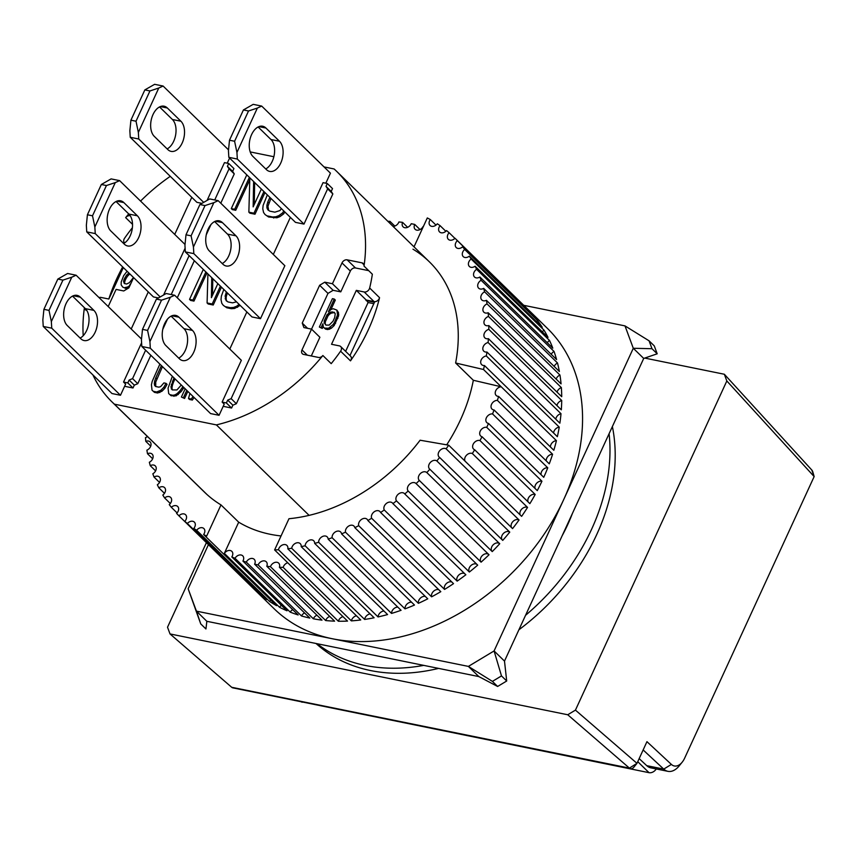 <?xml version="1.0" encoding="UTF-8"?>
<svg xmlns="http://www.w3.org/2000/svg" width="857" height="857" viewBox="0 0 857 857"><rect width="100%" height="100%" fill="white"/><g stroke="black" fill="none" stroke-linecap="round" stroke-linejoin="round"><path stroke-width="1.29" d="M153.007 114.559A16.315 9.845 -78.5 0 1 164.073 106.193A16.315 9.845 -78.5 0 1 167.351 107.993L180.891 121.212A16.315 9.845 -78.5 0 1 183.248 140.269A16.315 9.845 -78.5 0 1 171.111 151.378A16.315 9.845 -78.5 0 1 167.843 149.589L154.292 136.37A16.315 9.845 -78.5 0 1 153.007 114.559M227.234 163.173L229.59 158.063M228.53 149.879L163.109 86.043L158.77 88.025L138.352 132.417L138.748 139.005L203.473 202.166M163.109 86.043L154.614 84.318L144.844 89.91L149.943 90.949L136.017 121.212L138.352 132.417M201.738 203.323L196.917 202.338L130.243 137.281L138.748 139.005M136.017 121.212L130.917 120.184L129.857 130.692L130.243 137.281M158.77 88.025L149.943 90.949M167.147 148.914A16.315 9.845 101.5 0 0 175.631 134.988A16.315 9.845 101.5 0 0 172.396 119.487L180.891 121.212M159.541 106.943L172.396 119.487M130.917 120.184L144.844 89.91M366.218 300.025L356.319 290.373L331.53 344.289L339.415 345.885A4.349 3.235 134.3 0 1 340.711 346.56L350.609 356.212A4.349 3.235 134.3 0 1 350.974 360.015A4.349 3.235 134.3 0 1 350.492 360.851A160.955 119.616 -45.7 0 0 368.264 329.924A160.955 119.616 -45.7 0 0 379.555 297.668A4.349 3.235 134.3 0 1 379.244 298.536A4.349 3.235 134.3 0 1 374.113 301.632L366.218 300.025L368.082 302.532L345.628 351.359M122.68 266.934A160.955 119.616 -45.7 0 0 116.713 278.793A160.955 119.616 -45.7 0 0 108.818 299.018L100.976 297.433A4.349 3.235 134.3 0 0 99.037 297.593M132.396 227.726A160.955 119.616 -45.7 0 0 124.597 238.203A4.349 3.235 -45.7 0 0 124.479 242.842A4.349 3.235 -45.7 0 0 124.576 242.949L124.479 242.842M132.535 224.352L125.647 217.635A160.955 119.616 134.3 0 1 128.732 213.918M140.569 201.084A160.955 119.616 134.3 0 1 170.264 176.338M227.93 149.3A160.955 119.616 134.3 0 1 228.605 149.118M324.042 166.922L334.112 168.968A160.955 119.616 134.3 0 1 336.672 171.368A160.955 119.616 134.3 0 1 364.011 266.077L372.345 274.208A160.955 119.616 -45.7 0 1 369.656 288.006L379.555 297.668M356.319 290.373L364.214 291.98A4.349 3.235 -45.7 0 0 369.356 288.884A4.349 3.235 -45.7 0 0 369.656 288.006M340.711 346.56A4.349 3.235 134.3 0 1 341.075 350.363A4.349 3.235 134.3 0 1 340.593 351.199A160.955 119.616 -45.7 0 1 331.209 363.647L322.875 355.516A4.349 3.235 134.3 0 1 318.472 357.433L303.635 354.412A4.349 3.235 134.3 0 1 302.339 353.748A4.349 3.235 134.3 0 1 301.985 349.945L311.552 329.131L303.903 327.578L302.242 323.1L319.64 285.274L324.782 282.178L332.43 283.731L342.007 262.928A4.349 3.235 134.3 0 1 347.139 259.832L361.975 262.842A4.349 3.235 134.3 0 1 363.272 263.517A4.349 3.235 134.3 0 1 364.011 266.077M207.115 494.639L114.409 404.172L216.393 424.901A160.955 119.616 -45.7 0 0 322.875 355.516M216.393 424.901L309.098 515.368M84.415 307.706A160.955 119.616 -45.7 0 0 83.215 335.708M92.899 374.905A160.955 119.616 -45.7 0 0 111.849 401.772A160.955 119.616 -45.7 0 0 114.409 404.172M86.728 310.33L86.546 310.298A4.349 3.235 134.3 0 1 85.25 309.623A4.349 3.235 134.3 0 1 84.468 307.759M273.854 156.724L250.212 151.914M125.647 217.635A4.349 3.235 134.3 0 1 130.05 215.707L130.232 215.75M133.606 277.593L128.871 287.866L123.74 290.962L116.091 289.409L108.207 306.538M325.821 183.216L330.438 173.168L261.685 106.075L257.357 108.068L236.939 152.45L237.325 159.048L303.989 224.095L323.057 182.648L327.31 183.516L332.516 188.594L331.209 191.432L332.848 193.939L236.35 403.722L232.89 405.2L231.583 408.028L223.195 406.325M197.871 401.183L196.831 400.165M194.057 397.455L192.364 400.058L189.536 399.491L188.486 398.473L191.325 399.041L192.364 400.058M187.833 391.392L184.576 398.484L181.405 397.027L184.576 398.484M162.455 366.625L155.728 382.051L155.738 386.528M153.435 391.349L156.617 391.992L160.923 390.224L163.816 387.289L166.022 383.336L167.061 384.354L164.855 388.307L161.962 391.242L157.667 393.009L154.474 392.367L152.032 390.181L154.474 392.367M212.793 278.707L212.493 295.269M221.449 287.159L213.232 305.017L208.133 303.978L207.094 302.96L212.193 303.999L213.232 305.017M206.912 272.965L193.971 301.096L190.575 300.411L189.536 299.393L192.932 300.079L193.971 301.096M214.732 199.96L229.055 168.818L227.416 166.322L228.723 163.483L233.929 168.561L232.633 171.4L234.261 173.907L220.785 203.205M210.951 224.598L206.269 234.775M194.346 260.699L177.281 297.786M167.447 319.179L162.766 329.356M150.832 355.291L137.773 383.69L134.313 385.157L133.006 387.996L124.619 386.293M254.658 182.52L254.25 204.469M264.952 192.568L255 214.218L249.901 213.179L248.862 212.161L253.961 213.2L255 214.218M249.773 179.777L235.739 210.297L232.343 209.611L231.294 208.594L234.7 209.279L235.739 210.297M240.164 305.413L234.572 308.466L231.369 308.702L226.837 307.781L223.334 305.381L226.837 307.781M183.891 387.546L181.148 391.617L176.092 395.87L171.121 395.741L168.679 393.567L171.121 395.741M270.941 198.417L267.941 206.28L268.691 210.404M284.835 211.968L283.656 213.875L279.907 216.639L276.897 217.785L268.595 216.982L265.092 214.582L268.595 216.982M368.703 270.651L355.473 267.962A4.349 3.235 -45.7 0 0 350.342 271.058L340.765 291.862L332.43 283.731M340.765 291.862L333.116 290.309L324.782 282.178M333.116 290.309L327.974 293.405L319.64 285.274M307.599 328.327L302.242 323.1M327.974 293.405L311.541 329.131M311.284 355.966L319.886 337.262L311.552 329.131M229.805 349.035L246.859 311.948M273.308 254.454L290.362 217.367M231.583 408.028L226.377 402.951L222.124 402.083L224.213 404.118L219.071 415.302L150.318 348.21L149.932 341.622L170.35 297.229L161.512 300.154L147.586 330.416L149.932 341.622M232.89 405.2L227.683 400.112L226.377 402.951M236.35 403.722L231.144 398.644L227.683 400.112M231.144 398.644L327.631 188.861L332.848 193.939M327.631 188.861L326.003 186.355L331.209 191.432M327.31 183.516L326.003 186.355M185.187 388.81L181.405 397.027M183.537 397.466L186.794 390.374M189.922 393.427L188.486 398.473M191.325 399.041L193.007 396.437M159.873 364.107L152.192 381.408L151.421 384.772L152.032 390.181M156.617 391.992L157.667 393.009M158.759 391.553L159.798 392.56M160.923 390.224L161.962 391.242M163.816 387.289L164.855 388.307M166.022 383.336L163.901 382.908L160.634 386.646L158.845 387.16L155.653 386.518L154.614 385.425L155.653 386.443M154.614 385.425L154.292 383.593L155.331 384.611M154.292 383.593L154.689 381.033L155.728 382.051M154.689 381.033L155.813 377.744L156.863 378.762M155.813 377.744L161.373 365.671L162.412 366.689M217.839 283.635L211.39 297.668L211.754 277.689M203.302 269.452L189.536 299.393M192.932 300.079L205.873 271.948M207.919 273.951L207.094 302.96M212.193 303.999L220.41 286.142M131.217 329.002L148.282 291.916M174.721 234.411L191.786 197.324M141.598 342.789L123.547 382.051L127.8 382.918L133.006 387.996M123.547 382.051L125.625 384.086L120.483 395.27L51.741 328.177L51.345 321.579L71.763 277.197L62.925 280.121L49.01 310.384L51.345 321.579M127.8 382.918L129.096 380.08L134.313 385.157M129.096 380.08L132.567 378.612L137.773 383.69M229.055 168.818L234.261 173.907M132.567 378.612L145.626 350.202M171.229 294.54L189.129 255.622M227.416 166.322L232.633 171.4M228.723 163.483L224.48 162.616L207.255 200.045M261.353 189.054L253.147 206.869L253.618 181.513M246.805 174.86L231.294 208.594M234.7 209.279L249.376 177.367M249.837 177.817L248.862 212.161M253.961 213.2L263.913 191.55M223.827 289.473L221.363 296.179L221.02 299.629L221.802 303.314L223.334 305.381M225.787 306.763L230.329 307.684L231.369 308.702M230.329 307.684L233.532 307.449L234.572 308.466M233.532 307.449L236.532 306.303L237.571 307.32M236.532 306.303L239.124 304.396M172.364 376.287L168.068 388.157L168.679 393.567M170.082 394.723L172.91 395.302L173.95 396.32M172.91 395.302L175.053 394.863L176.092 395.87M175.053 394.863L177.206 393.534L178.245 394.552M177.206 393.534L180.109 390.599L181.148 391.617M180.109 390.599L182.295 387.525L183.334 388.542M182.295 387.525L182.852 386.528M267.33 194.893L263.131 205.38L262.778 208.829L263.57 212.515L265.092 214.582M267.555 215.964L272.655 216.992L273.694 218.01M272.655 216.992L275.858 216.767L276.897 217.785M275.858 216.767L278.868 215.621L279.907 216.639M278.868 215.621L282.617 212.857L283.656 213.875M282.617 212.857L283.796 210.951M281.385 208.605L279.95 210.554L274.872 212.172L269.773 211.133L267.877 209.869L266.923 207.908L267.962 208.926M266.923 207.908L266.902 205.262L267.941 206.28M266.902 205.262L267.812 201.931L268.852 202.948M267.812 201.931L269.901 197.399M123.333 267.577L108.86 299.029M128.978 287.652L126.075 288.563L122.69 287.074L126.075 288.563M322.264 328.435L319.361 327.042L322.264 328.435L323.057 326.71M321.214 327.428L322.885 323.796L323.357 327.192L324.567 328.102L328.563 328.252L333.105 324.557L334.584 322.221L337.551 314.894L336.887 310.138L333.448 308.788L331.68 309.088L328.435 311.723L334.273 299.05L335.312 300.068L331.027 309.377M336.887 310.138L338.494 312.591L338.59 315.912L334.144 325.574L331.273 328.295L327.835 329.57L325.606 329.12L323.357 327.192M170.35 297.229L174.678 295.247L241.342 360.304L222.124 402.083M303.989 224.095L295.494 222.37L228.83 157.313L237.325 159.048M213.854 202.648L205.016 205.573L191.09 235.836L193.436 247.03L213.854 202.648L218.181 200.667L284.856 265.713L260.485 318.686L251.99 316.951L185.326 251.904L193.821 253.629L260.485 318.686M185.112 248.209L163.751 294.626M158.234 297.904L153.414 296.918L86.739 231.872L95.245 233.597L159.97 296.758M236.489 301.835L232.547 302.853L228.016 301.932L226.119 300.668L225.134 296.061L226.398 291.98M181.288 385.007L176.917 389.956L172.3 389.903L170.929 386.978L173.971 377.851M127.104 271.251L123.687 275.654L121.223 281.932L121.169 284.835L122.69 287.074M125.026 287.556L127.382 287.063L128.421 288.081M127.382 287.063L129.771 285.927M129.364 285.531L130.575 283.838L130.253 284.867M334.273 299.05L332.409 298.665L319.361 327.042M324.567 328.102L325.606 329.12M326.796 328.552L327.835 329.57M328.563 328.252L329.602 329.27M330.234 327.278L331.273 328.295M333.105 324.557L334.144 325.574M334.584 322.221L335.633 323.239M336.812 317.39L337.851 318.408M337.551 314.894L338.59 315.912M337.733 313.619L338.772 314.626M337.454 311.573L338.494 312.591M227.437 292.998L227.094 293.747L226.055 292.73M227.094 293.747L226.173 297.079L225.134 296.061M226.173 297.079L226.205 299.725L225.155 298.707M226.205 299.725L226.923 301.203M175.01 378.869L173.5 382.147L172.461 381.129M173.5 382.147L172.375 385.436L171.336 384.418M172.375 385.436L171.968 387.996L170.929 386.978M171.968 387.996L172.289 389.817L171.25 388.81M133.488 277.486L129.418 282.639L126.654 284.01L124.319 283.538L123.579 281.45L123.997 279.596L126.429 275.247L128.957 273.062M366.003 300.496L374.498 302.232L350.138 355.194L349.41 355.044M373.823 303.699L368.082 302.532M333.009 321.236L329.206 325.082L325.949 325.082L324.182 322.746L324.267 320.786L327.053 314.744L330.299 312.098L334.294 312.259L335.226 313.769L334.669 317.615L333.009 321.236M123.579 281.45L125.058 283.678M129.996 274.079L129.064 274.647L128.025 273.64M129.064 274.647L127.468 276.265L126.429 275.247M127.468 276.265L125.861 278.846L124.811 277.829M125.861 278.846L125.047 280.614L123.997 279.596M125.047 280.614L124.619 282.467M334.862 313.18L332.066 311.798M333.105 312.816L331.338 313.116L330.299 312.098M331.338 313.116L329.666 314.101L328.627 313.084M329.666 314.101L328.092 315.762L327.053 314.744M328.092 315.762L325.317 321.793L324.267 320.786M325.317 321.793L325.221 323.764L324.182 322.746M325.221 323.764L325.649 324.857M523.745 305.317L624.999 325.896L633.291 348.274L494.082 650.945L468.383 666.403L196.435 611.137L188.144 588.759L208.444 544.624M624.999 325.896L649.06 340.807L651.995 348.713L657.201 353.802L643.714 358.43L504.494 661.101L494.082 650.945L501.495 675.916L492.411 681.39L497.617 686.468L478.806 676.569L206.848 621.304L196.435 611.137L200.731 623.896L188.144 588.759M492.411 681.39L468.383 666.403L478.806 676.569M651.995 348.713L633.291 348.274L643.714 358.43M206.848 621.304L205.937 628.974L200.731 623.896M504.494 661.101L506.701 681.004L501.495 675.916M497.617 686.468L506.701 681.004M657.201 353.802L654.266 345.885L649.06 340.807M251.594 134.592A16.315 9.845 -78.5 0 1 262.649 126.236A16.315 9.845 -78.5 0 1 265.927 128.025L279.468 141.244A16.315 9.845 -78.5 0 1 281.824 160.313A16.315 9.845 -78.5 0 1 269.698 171.421A16.315 9.845 -78.5 0 1 266.42 169.622L252.879 156.403A16.315 9.845 -78.5 0 1 251.594 134.592M261.685 106.075L253.19 104.35L243.42 109.942L248.519 110.981L234.593 141.255L236.939 152.45M234.593 141.255L229.494 140.216L228.444 150.725L228.83 157.313M257.357 108.068L248.519 110.981M265.734 168.947A16.315 9.845 101.5 0 0 274.219 155.021A16.315 9.845 101.5 0 0 270.973 139.52L279.468 141.244M258.118 126.975L270.973 139.52M229.494 140.216L243.42 109.942M109.503 209.14A16.315 9.845 -78.5 0 1 120.569 200.784A16.315 9.845 -78.5 0 1 123.847 202.584L137.388 215.793A16.315 9.845 -78.5 0 1 139.745 234.861A16.315 9.845 -78.5 0 1 127.607 245.97A16.315 9.845 -78.5 0 1 124.329 244.17L110.789 230.951A16.315 9.845 -78.5 0 1 109.503 209.14M185.016 244.459L119.605 180.623L115.266 182.616L94.848 226.998L95.245 233.597M119.605 180.623L111.11 178.899L101.33 184.501L106.429 185.53L92.513 215.803L94.848 226.998M92.513 215.803L87.414 214.764L86.353 225.273L86.739 231.872M115.266 182.616L106.429 185.53M123.644 243.495A16.315 9.845 101.5 0 0 132.128 229.569A16.315 9.845 101.5 0 0 128.882 214.068L137.388 215.793M116.038 201.524L128.882 214.068M87.414 214.764L101.33 184.501M637.747 761.669L649.038 772.682L302.007 701.926M649.038 772.682A6.524 4.853 -45.7 0 0 656.248 768.954M301.021 701.722A6.524 4.853 -45.7 0 0 302.296 702.215M66 303.732A16.315 9.845 -78.5 0 1 77.066 295.365A16.315 9.845 -78.5 0 1 80.344 297.165L93.884 310.373A16.315 9.845 -78.5 0 1 96.241 329.442A16.315 9.845 -78.5 0 1 84.104 340.55A16.315 9.845 -78.5 0 1 80.826 338.751L67.285 325.542A16.315 9.845 -78.5 0 1 66 303.732M141.512 339.051L76.102 275.215L71.763 277.197M76.102 275.215L67.607 273.479L57.826 279.082L62.925 280.121M51.741 328.177L43.236 326.453L111.988 393.534L120.483 395.27M49.01 310.384L43.911 309.345L42.85 319.854L43.236 326.453M80.14 338.076A16.315 9.845 101.5 0 0 88.625 324.16A16.315 9.845 101.5 0 0 85.379 308.649L93.884 310.373M72.534 296.115L85.379 308.649M43.911 309.345L57.826 279.082M518.903 629.788A191.411 142.241 -45.7 0 0 596.751 534.489A191.411 142.241 -45.7 0 0 612.38 426.55M609.091 433.696A191.411 142.241 134.3 0 1 591.534 529.412A191.411 142.241 134.3 0 1 525.577 615.283M562.149 535.764A160.955 119.616 -45.7 0 0 567.741 524.57A160.955 119.616 -45.7 0 0 572.519 513.214M423.744 665.375A191.411 142.241 134.3 0 1 317.111 643.703M316.04 643.489A191.411 142.241 -45.7 0 0 438.613 668.396M465.062 461.141A5.442 4.039 134.3 0 1 465.18 457.156A5.442 4.039 134.3 0 1 472.346 453.524L527.548 507.398A195.76 145.476 134.3 0 1 521.624 516.342L448.693 445.179L420.101 440.219A160.955 119.616 134.3 0 1 288.97 518.721L274.615 549.937L347.535 621.089A195.76 145.476 134.3 0 1 338.354 621.239L283.142 567.366A5.442 4.039 134.3 0 1 283.463 566.498A5.442 4.039 134.3 0 1 287.748 562.749M281.042 535.946A160.955 119.616 134.3 0 1 238.696 522.181L220.988 504.902A160.955 119.616 134.3 0 1 204.555 492.229L111.849 401.772M412.956 249.173A160.955 119.616 134.3 0 1 429.378 261.835A160.955 119.616 134.3 0 1 455.624 362.993L473.332 380.272A160.955 119.616 134.3 0 1 460.455 419.876A160.955 119.616 134.3 0 1 446.701 444.826M525.245 306.774A195.76 145.476 134.3 0 1 526.605 308.081A195.76 145.476 134.3 0 1 527.933 309.409L455.024 238.257A195.76 145.476 134.3 0 1 457.338 240.667L530.247 311.819A195.76 145.476 134.3 0 1 535.539 317.947L462.619 246.795A195.76 145.476 134.3 0 1 464.687 249.451L537.596 320.604A195.76 145.476 134.3 0 1 542.245 327.288L469.325 256.136A195.76 145.476 134.3 0 1 471.114 259.018L544.034 330.17A195.76 145.476 134.3 0 1 548.009 337.379L475.099 266.227A195.76 145.476 134.3 0 1 476.599 269.312L549.519 340.465A195.76 145.476 134.3 0 1 552.808 348.156L479.888 277.004A195.76 145.476 134.3 0 1 481.098 280.271L554.018 351.424A195.76 145.476 134.3 0 1 556.589 359.544L483.68 288.391A195.76 145.476 134.3 0 1 484.591 291.83L557.511 362.982A195.76 145.476 134.3 0 1 559.353 371.477L486.433 300.325A195.76 145.476 134.3 0 1 487.044 303.914L559.964 375.066A195.76 145.476 134.3 0 1 561.067 383.882L488.147 312.741A195.76 145.476 134.3 0 1 488.447 316.447L561.367 387.6A195.76 145.476 134.3 0 1 561.721 396.695L488.811 325.542A195.76 145.476 134.3 0 1 488.801 329.356L561.721 400.508A195.76 145.476 134.3 0 1 561.324 409.817L488.404 338.665A195.76 145.476 134.3 0 1 488.094 342.554L561.003 413.706A195.76 145.476 134.3 0 1 559.867 423.176L486.947 352.023A195.76 145.476 134.3 0 1 486.326 355.966L559.246 427.118A195.76 145.476 134.3 0 1 557.361 436.684L484.451 365.532A195.76 145.476 134.3 0 1 483.519 369.506L556.429 440.659A195.76 145.476 134.3 0 1 553.826 450.268L498.613 396.395A195.76 145.476 134.3 0 1 497.392 400.38L552.594 454.253A195.76 145.476 134.3 0 1 549.273 463.841L494.071 409.967A195.76 145.476 134.3 0 1 492.55 413.931L547.762 467.804A195.76 145.476 134.3 0 1 543.745 477.317L488.533 423.444A195.76 145.476 134.3 0 1 487.644 425.404A195.76 145.476 134.3 0 1 486.733 427.354L541.945 481.227A5.442 4.039 -45.7 0 0 535.411 485.073A5.442 4.039 -45.7 0 0 535.047 488.447M526.605 308.081L547.43 328.413A195.76 145.476 134.3 0 1 563.692 499.61A195.76 145.476 134.3 0 1 274.004 608.62L253.169 588.298A195.76 145.476 134.3 0 1 251.829 586.97L178.92 515.818A195.76 145.476 134.3 0 1 176.596 513.397A5.442 4.039 134.3 0 0 177.699 506.498A5.442 4.039 134.3 0 0 171.314 507.269A195.76 145.476 134.3 0 1 169.257 504.623A5.442 4.039 134.3 0 0 170.672 497.435A5.442 4.039 134.3 0 0 164.608 497.928A195.76 145.476 134.3 0 1 162.819 495.057A5.442 4.039 134.3 0 0 164.565 487.601A5.442 4.039 134.3 0 0 158.834 487.837A195.76 145.476 134.3 0 1 157.334 484.751A5.442 4.039 134.3 0 0 159.423 477.06A5.442 4.039 134.3 0 0 154.046 477.07A195.76 145.476 134.3 0 1 152.835 473.792A5.442 4.039 134.3 0 0 155.278 465.887A5.442 4.039 134.3 0 0 150.264 465.683A195.76 145.476 134.3 0 1 149.343 462.244A5.442 4.039 134.3 0 0 152.16 454.135A5.442 4.039 134.3 0 0 147.5 453.739A195.76 145.476 134.3 0 1 146.89 450.161A5.442 4.039 134.3 0 0 150.071 441.88A5.442 4.039 134.3 0 0 145.786 441.334A195.76 145.476 134.3 0 1 145.486 437.627A5.442 4.039 134.3 0 0 147.468 436.524M389.689 223.109A5.442 4.039 134.3 0 1 389.967 221.352A195.76 145.476 -45.7 0 0 387.825 221.288M389.967 221.352L394.809 226.077M423.326 226.612A195.76 145.476 -45.7 0 0 423.058 226.527A5.442 4.039 134.3 0 1 415.131 229.312A5.442 4.039 134.3 0 1 414.681 224.555A5.442 4.039 134.3 0 1 414.734 224.427A195.76 145.476 -45.7 0 0 411.221 223.72A5.442 4.039 134.3 0 1 403.122 226.869A5.442 4.039 134.3 0 1 402.554 222.359A195.76 145.476 -45.7 0 0 398.912 221.952A5.442 4.039 134.3 0 1 393.063 226.398M402.554 222.359L407.632 227.319M414.734 224.427L420.016 229.58M414.017 246.848L427.311 217.946A195.76 145.476 134.3 0 1 430.31 219.563L435.999 225.102M430.31 219.563A5.442 4.039 134.3 0 0 429.603 220.752A5.442 4.039 134.3 0 0 430.064 225.509A5.442 4.039 134.3 0 0 437.316 223.784A195.76 145.476 134.3 0 1 440.102 225.68L445.854 231.294M440.102 225.68A5.442 4.039 134.3 0 0 439.127 227.201A5.442 4.039 134.3 0 0 439.587 231.958A5.442 4.039 134.3 0 0 446.561 230.576A195.76 145.476 134.3 0 1 449.122 232.729L454.906 238.375M266.795 566.263L321.996 620.136A195.76 145.476 134.3 0 1 313.341 618.786L258.128 564.913A5.442 4.039 134.3 0 1 258.182 564.795A5.442 4.039 134.3 0 1 266.238 561.764A5.442 4.039 134.3 0 1 266.795 566.263A195.76 145.476 -45.7 0 0 270.437 566.67A5.442 4.039 134.3 0 1 270.641 566.177A5.442 4.039 134.3 0 1 278.686 563.145A5.442 4.039 134.3 0 1 279.393 567.28L334.594 621.154A195.76 145.476 134.3 0 1 325.649 620.543L270.437 566.67M316.929 615.187A5.442 4.039 -45.7 0 0 313.394 618.668A5.442 4.039 -45.7 0 0 313.341 618.786M329.752 616.419A5.442 4.039 -45.7 0 0 325.853 620.05A5.442 4.039 -45.7 0 0 325.649 620.543M342.95 616.622A5.442 4.039 -45.7 0 0 338.676 620.372A5.442 4.039 -45.7 0 0 338.354 621.239M278.461 549.723A5.442 4.039 134.3 0 1 278.879 548.469A5.442 4.039 134.3 0 1 286.924 545.438A5.442 4.039 134.3 0 1 287.813 548.812L360.733 619.965A195.76 145.476 134.3 0 1 351.37 620.875L278.461 549.723A195.76 145.476 134.3 0 1 274.615 549.937M356.448 615.787A5.442 4.039 -45.7 0 0 351.788 619.622A5.442 4.039 -45.7 0 0 351.37 620.875M291.712 548.287A5.442 4.039 134.3 0 1 292.194 546.659A5.442 4.039 134.3 0 1 300.239 543.638A5.442 4.039 134.3 0 1 301.193 546.637L374.113 617.779A195.76 145.476 134.3 0 1 364.632 619.44L291.712 548.287A195.76 145.476 134.3 0 1 287.813 548.812M370.138 613.912A5.442 4.039 -45.7 0 0 365.114 617.811A5.442 4.039 -45.7 0 0 364.632 619.44M305.135 545.791A5.442 4.039 134.3 0 1 305.649 543.799A5.442 4.039 134.3 0 1 313.694 540.767A5.442 4.039 134.3 0 1 314.669 543.402L387.589 614.555A195.76 145.476 134.3 0 1 378.044 616.944L305.135 545.791A195.76 145.476 134.3 0 1 301.193 546.637M383.957 611.02A5.442 4.039 -45.7 0 0 378.558 614.951A5.442 4.039 -45.7 0 0 378.044 616.944M318.622 542.267A5.442 4.039 134.3 0 1 319.136 539.91A5.442 4.039 134.3 0 1 327.192 536.878A5.442 4.039 134.3 0 1 328.156 539.149L401.076 610.302A195.76 145.476 134.3 0 1 391.531 613.419L318.622 542.267A195.76 145.476 134.3 0 1 314.669 543.402M397.809 607.12A5.442 4.039 -45.7 0 0 392.056 611.062A5.442 4.039 -45.7 0 0 391.531 613.419M332.098 537.714A5.442 4.039 134.3 0 1 332.591 535.004A5.442 4.039 134.3 0 1 340.647 531.972A5.442 4.039 134.3 0 1 341.579 533.9L414.488 605.053A195.76 145.476 134.3 0 1 405.007 608.866L332.098 537.714A195.76 145.476 134.3 0 1 328.156 539.149M411.617 602.235A5.442 4.039 -45.7 0 0 405.511 606.156A5.442 4.039 -45.7 0 0 405.007 608.866M345.478 532.176A5.442 4.039 134.3 0 1 345.928 529.123A5.442 4.039 134.3 0 1 353.973 526.091A5.442 4.039 134.3 0 1 354.841 527.676L427.761 598.829A195.76 145.476 134.3 0 1 418.398 603.328L345.478 532.176A195.76 145.476 134.3 0 1 341.579 533.9M425.286 596.408A5.442 4.039 -45.7 0 0 418.837 600.275A5.442 4.039 -45.7 0 0 418.398 603.328M358.687 525.673A5.442 4.039 134.3 0 1 359.051 522.299A5.442 4.039 134.3 0 1 367.096 519.267A5.442 4.039 134.3 0 1 367.878 520.531L440.798 591.673A195.76 145.476 134.3 0 1 431.607 596.826L358.687 525.673A195.76 145.476 134.3 0 1 354.841 527.676M438.741 589.67A5.442 4.039 -45.7 0 0 431.971 593.451A5.442 4.039 -45.7 0 0 431.607 596.826M371.638 518.26A5.442 4.039 134.3 0 1 371.895 514.564A5.442 4.039 134.3 0 1 379.94 511.543A5.442 4.039 134.3 0 1 380.604 512.497L453.514 583.649A195.76 145.476 134.3 0 1 444.558 589.412L371.638 518.26A195.76 145.476 134.3 0 1 367.878 520.531M451.885 582.053A5.442 4.039 -45.7 0 0 444.804 585.717A5.442 4.039 -45.7 0 0 444.558 589.412M384.257 509.979A5.442 4.039 134.3 0 1 384.375 505.984A5.442 4.039 134.3 0 1 392.42 502.963A5.442 4.039 134.3 0 1 392.935 503.627L465.844 574.779A195.76 145.476 134.3 0 1 457.167 581.132L384.257 509.979A195.76 145.476 134.3 0 1 380.604 512.497M464.655 573.612A5.442 4.039 -45.7 0 0 457.284 577.136A5.442 4.039 -45.7 0 0 457.167 581.132M396.448 500.874A5.442 4.039 134.3 0 1 396.405 496.61A5.442 4.039 134.3 0 1 404.45 493.578A5.442 4.039 134.3 0 1 404.793 493.975L477.703 565.127A195.76 145.476 134.3 0 1 469.368 572.026L396.448 500.874A195.76 145.476 134.3 0 1 392.935 503.627M476.963 564.399A5.442 4.039 -45.7 0 0 469.325 567.763A5.442 4.039 -45.7 0 0 469.368 572.026M408.157 491.007A5.442 4.039 134.3 0 1 407.921 486.487A5.442 4.039 134.3 0 1 415.966 483.455A5.442 4.039 134.3 0 1 416.106 483.605L489.026 554.758A195.76 145.476 134.3 0 1 481.077 562.16L408.157 491.007A195.76 145.476 134.3 0 1 404.793 493.975M488.736 554.468A5.442 4.039 -45.7 0 0 480.841 557.639A5.442 4.039 -45.7 0 0 481.077 562.16M499.727 543.724A195.76 145.476 134.3 0 1 492.229 551.597L419.309 480.434A5.442 4.039 134.3 0 1 419.309 480.434A5.442 4.039 134.3 0 1 418.859 475.678A5.442 4.039 134.3 0 1 426.818 472.571L499.727 543.724A5.442 4.039 -45.7 0 0 491.768 546.83A5.442 4.039 -45.7 0 0 492.218 551.587L419.309 480.445A195.76 145.476 134.3 0 1 416.106 483.605M509.765 532.111A195.76 145.476 134.3 0 1 502.738 540.381L429.828 469.229A5.442 4.039 134.3 0 1 429.582 469.025A5.442 4.039 134.3 0 1 429.132 464.269A5.442 4.039 134.3 0 1 436.845 460.959L509.765 532.111A5.442 4.039 -45.7 0 0 502.052 535.421A5.442 4.039 -45.7 0 0 502.277 539.942M519.053 519.974A195.76 145.476 134.3 0 1 512.561 528.608L439.641 457.456A5.442 4.039 134.3 0 1 439.138 457.06A5.442 4.039 134.3 0 1 438.688 452.303A5.442 4.039 134.3 0 1 446.133 448.822L519.053 519.974A5.442 4.039 -45.7 0 0 511.608 523.456A5.442 4.039 -45.7 0 0 511.65 527.719M527.548 507.398A5.442 4.039 -45.7 0 0 520.392 511.029A5.442 4.039 -45.7 0 0 520.274 515.014M535.197 494.457A195.76 145.476 134.3 0 1 529.872 503.648L474.671 449.775A5.442 4.039 134.3 0 1 473.589 449.089A5.442 4.039 134.3 0 1 473.128 444.333A5.442 4.039 134.3 0 1 479.984 440.584L535.197 494.457A5.442 4.039 -45.7 0 0 528.341 498.206A5.442 4.039 -45.7 0 0 528.083 501.902M541.945 481.227A195.76 145.476 134.3 0 1 537.264 490.611L482.052 436.738A5.442 4.039 134.3 0 1 480.659 435.956A5.442 4.039 134.3 0 1 480.209 431.2A5.442 4.039 134.3 0 1 486.733 427.354M547.762 467.804A5.442 4.039 -45.7 0 0 541.56 471.704A5.442 4.039 -45.7 0 0 541.11 474.746M488.533 423.444A5.442 4.039 134.3 0 1 486.808 422.587A5.442 4.039 134.3 0 1 486.358 417.83A5.442 4.039 134.3 0 1 492.55 413.931M552.594 454.253A5.442 4.039 -45.7 0 0 546.745 458.184A5.442 4.039 -45.7 0 0 546.252 460.884M494.071 409.967A5.442 4.039 134.3 0 1 491.993 409.068A5.442 4.039 134.3 0 1 491.543 404.311A5.442 4.039 134.3 0 1 497.392 400.38M498.613 396.395A5.442 4.039 134.3 0 1 496.192 395.484A5.442 4.039 134.3 0 1 495.732 390.728A5.442 4.039 134.3 0 1 501.206 386.786L483.519 369.506L455.624 362.993M556.429 440.659A5.442 4.039 -45.7 0 0 550.944 444.601A5.442 4.039 -45.7 0 0 550.419 446.947M559.246 427.118A5.442 4.039 -45.7 0 0 554.115 431.028A5.442 4.039 -45.7 0 0 553.601 433.021M484.451 365.532A5.442 4.039 134.3 0 1 481.655 364.632A5.442 4.039 134.3 0 1 481.206 359.876A5.442 4.039 134.3 0 1 486.326 355.966M561.003 413.706A5.442 4.039 -45.7 0 0 556.257 417.563A5.442 4.039 -45.7 0 0 555.775 419.18M486.947 352.023A5.442 4.039 134.3 0 1 483.787 351.166A5.442 4.039 134.3 0 1 483.337 346.41A5.442 4.039 134.3 0 1 488.094 342.554M561.721 400.508A5.442 4.039 -45.7 0 0 557.339 404.279A5.442 4.039 -45.7 0 0 556.921 405.522M488.404 338.665A5.442 4.039 134.3 0 1 484.869 337.883A5.442 4.039 134.3 0 1 484.419 333.127A5.442 4.039 134.3 0 1 488.801 329.356M561.367 387.6A5.442 4.039 -45.7 0 0 557.361 391.263A5.442 4.039 -45.7 0 0 557.039 392.12M488.811 325.542A5.442 4.039 134.3 0 1 484.901 324.867A5.442 4.039 134.3 0 1 484.451 320.111A5.442 4.039 134.3 0 1 488.447 316.447M559.964 375.066A5.442 4.039 -45.7 0 0 556.332 378.59A5.442 4.039 -45.7 0 0 556.129 379.073M488.147 312.741A5.442 4.039 134.3 0 1 483.862 312.194A5.442 4.039 134.3 0 1 483.412 307.438A5.442 4.039 134.3 0 1 487.044 303.914M557.511 362.982A5.442 4.039 -45.7 0 0 554.243 366.335A5.442 4.039 -45.7 0 0 554.19 366.442M486.433 300.325A5.442 4.039 134.3 0 1 481.784 299.939A5.442 4.039 134.3 0 1 481.334 295.183A5.442 4.039 134.3 0 1 484.591 291.83M554.018 351.424A5.442 4.039 -45.7 0 0 551.244 354.327M483.68 288.391A5.442 4.039 134.3 0 1 478.656 288.188A5.442 4.039 134.3 0 1 478.206 283.431A5.442 4.039 134.3 0 1 481.098 280.271M549.519 340.465A5.442 4.039 -45.7 0 0 547.302 342.789M479.888 277.004A5.442 4.039 134.3 0 1 474.51 277.015A5.442 4.039 134.3 0 1 474.06 272.258A5.442 4.039 134.3 0 1 476.599 269.312M544.034 330.17A5.442 4.039 -45.7 0 0 542.385 331.895M475.099 266.227A5.442 4.039 134.3 0 1 469.368 266.473A5.442 4.039 134.3 0 1 468.918 261.717A5.442 4.039 134.3 0 1 471.114 259.018M537.596 320.604A5.442 4.039 -45.7 0 0 536.536 321.718M469.325 256.136A5.442 4.039 134.3 0 1 463.262 256.639A5.442 4.039 134.3 0 1 462.812 251.883A5.442 4.039 134.3 0 1 464.687 249.451M462.619 246.795A5.442 4.039 134.3 0 1 456.235 247.577A5.442 4.039 134.3 0 1 455.785 242.82A5.442 4.039 134.3 0 1 457.338 240.667M455.024 238.257A5.442 4.039 134.3 0 1 448.329 239.328A5.442 4.039 134.3 0 1 447.879 234.572A5.442 4.039 134.3 0 1 449.122 232.729M501.206 386.786L473.332 380.272M474.671 449.775A195.76 145.476 134.3 0 1 472.346 453.524M482.052 436.738A195.76 145.476 134.3 0 1 479.984 440.584M220.988 504.902L206.633 536.096A195.76 145.476 134.3 0 1 203.623 534.511L276.543 605.663A195.76 145.476 134.3 0 1 269.537 601.432L196.628 530.279A195.76 145.476 134.3 0 1 193.832 528.394L266.752 599.546A195.76 145.476 134.3 0 1 260.282 594.651L187.372 523.498A195.76 145.476 134.3 0 1 184.812 521.345L257.732 592.498A195.76 145.476 134.3 0 1 253.169 588.298M178.92 515.818A5.442 4.039 134.3 0 1 185.605 514.746A5.442 4.039 134.3 0 1 184.812 521.345M187.372 523.498A5.442 4.039 134.3 0 1 194.357 522.117A5.442 4.039 134.3 0 1 193.832 528.394M196.628 530.279A5.442 4.039 134.3 0 1 203.88 528.565A5.442 4.039 134.3 0 1 203.623 534.511M231.819 556.943L287.02 610.805A195.76 145.476 134.3 0 1 279.532 607.27L224.341 553.376A5.442 4.039 134.3 0 1 231.829 551.34A5.442 4.039 134.3 0 1 231.819 556.943A195.76 145.476 -45.7 0 0 235 558.261A5.442 4.039 134.3 0 1 242.735 555.839A5.442 4.039 134.3 0 1 242.927 561.078A195.76 145.476 -45.7 0 0 246.291 562.106A5.442 4.039 134.3 0 1 254.218 559.321A5.442 4.039 134.3 0 1 254.615 564.195A195.76 145.476 -45.7 0 0 258.128 564.913M238.696 522.181L224.341 553.376M279.393 567.28A195.76 145.476 -45.7 0 0 283.142 567.366M429.828 469.229A195.76 145.476 134.3 0 1 426.818 472.571M439.641 457.456A195.76 145.476 134.3 0 1 436.845 460.959M448.704 445.19A195.76 145.476 134.3 0 1 446.133 448.822M254.615 564.195L309.827 618.068A195.76 145.476 134.3 0 1 301.503 615.969L246.291 562.106M242.927 561.078L298.14 614.951A195.76 145.476 134.3 0 1 290.212 612.123L235 558.261M177.078 512.904L171.314 507.269M170.318 503.509L164.608 497.928M164.469 493.332L158.834 487.837M159.552 482.437L154.046 477.07M155.61 470.9L150.264 465.683M152.653 458.774L147.5 453.739M150.725 446.154L145.786 441.334M260.999 593.933A5.442 4.039 -45.7 0 0 260.282 594.651M270.855 600.114A5.442 4.039 -45.7 0 0 269.537 601.432M281.439 605.363A5.442 4.039 -45.7 0 0 279.532 607.27M292.698 609.638A5.442 4.039 -45.7 0 0 290.212 612.123M304.546 612.916A5.442 4.039 -45.7 0 0 301.503 615.969M208.09 229.183A16.315 9.845 -78.5 0 1 219.146 220.817A16.315 9.845 -78.5 0 1 222.424 222.616L235.964 235.825A16.315 9.845 -78.5 0 1 238.321 254.893A16.315 9.845 -78.5 0 1 226.194 266.002A16.315 9.845 -78.5 0 1 222.916 264.202L209.376 250.994A16.315 9.845 -78.5 0 1 208.09 229.183M193.436 247.03L193.821 253.629M218.181 200.667L209.686 198.931L199.917 204.534L205.016 205.573M191.09 235.836L185.99 234.797L184.941 245.306L185.326 251.904M222.231 263.528A16.315 9.845 101.5 0 0 230.715 249.612A16.315 9.845 101.5 0 0 227.469 234.1L235.964 235.825M214.614 221.556L227.469 234.1M185.99 234.797L199.917 204.534M644.743 358.076L724.347 374.252L726.832 380.969L575.443 710.121L567.73 714.759L170.007 633.934L167.522 627.217L206.419 542.652M567.73 714.759L629.413 768.108L231.69 687.282L170.007 633.934M575.443 710.121L636.987 763.341L646.949 741.669L671.385 764.412A15.222 9.191 101.5 0 0 682.183 762.184A15.222 9.191 101.5 0 0 684.636 758.166L814.15 476.588L726.832 380.969M811.793 470.022A6.524 3.942 -78.5 0 1 812.822 471.971L814.15 476.588L811.793 470.022L724.347 374.252M231.69 687.282A6.524 3.942 101.5 0 0 232.858 687.871L630.581 768.708A6.524 3.942 -78.5 0 1 629.413 768.108L636.987 763.341L633.955 767.079A6.524 3.942 -78.5 0 1 630.581 768.708M643.146 749.95L663.736 769.104A21.746 13.123 101.5 0 0 667.914 771.332A21.746 13.123 101.5 0 0 679.151 765.922L682.183 762.184M671.385 764.412L663.736 769.104L646.735 765.655A21.746 13.123 101.5 0 0 650.924 767.872L667.914 771.332M646.735 765.655L639.161 758.606M164.587 323.764A16.315 9.845 -78.5 0 1 175.642 315.397A16.315 9.845 -78.5 0 1 178.92 317.197L192.461 330.416A16.315 9.845 -78.5 0 1 194.818 349.474A16.315 9.845 -78.5 0 1 182.691 360.583A16.315 9.845 -78.5 0 1 179.413 358.783L165.872 345.575A16.315 9.845 -78.5 0 1 164.587 323.764M174.678 295.247L166.183 293.523L156.413 299.114L161.512 300.154M150.318 348.21L141.823 346.485L210.565 413.577L219.071 415.302M147.586 330.416L142.487 329.388L141.426 339.886L141.823 346.485M178.717 358.119A16.315 9.845 101.5 0 0 187.212 344.193A16.315 9.845 101.5 0 0 183.966 328.681L192.461 330.416M171.111 316.147L183.966 328.681M142.487 329.388L156.413 299.114M167.351 107.993L160.355 106.579M364.214 291.98L374.113 301.632M350.492 360.851L340.593 351.199M363.979 264.802L361.975 262.842M355.473 267.962L347.139 259.832M350.342 271.058L342.007 262.928M301.985 349.945L307.331 355.162M265.927 128.025L258.932 126.611M123.847 202.584L116.852 201.159M80.344 297.165L73.348 295.74M222.424 222.616L215.428 221.192M178.92 317.197L171.925 315.772M336.672 171.368L429.378 261.835"/></g></svg>
